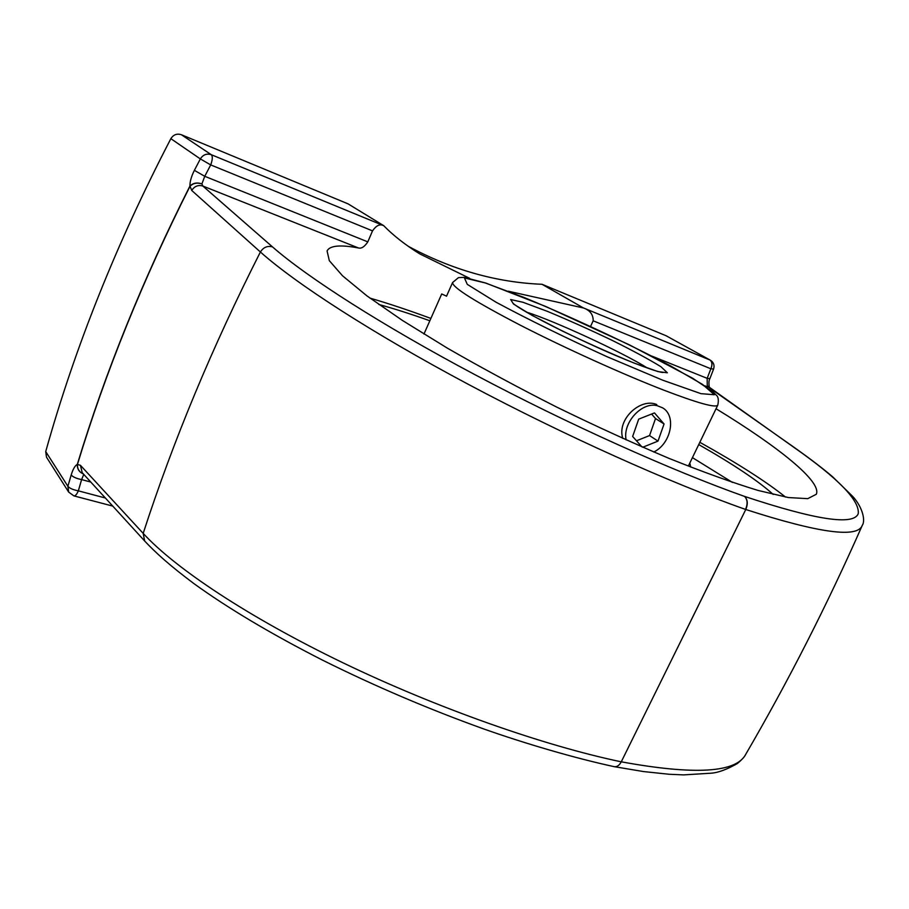 <?xml version="1.0" encoding="UTF-8"?>
<svg xmlns="http://www.w3.org/2000/svg" width="909" height="909" viewBox="0 0 909 909"><rect width="100%" height="100%" fill="white"/><g stroke="black" fill="none" stroke-linecap="round" stroke-linejoin="round"><path stroke-width="1.36" d="M716.042 408.732C778.115 446.603 822.1 481.679 816.293 494.28L807.76 498.655L788.421 497.553L758.231 490.485C732.938 482.793 703.225 472.101 669.069 458.397C633.016 443.149 595.531 426.037 556.592 407.027C517.914 387.439 481.509 367.804 447.364 348.147L402.346 320.388L366.952 295.891L342.488 275.757L329.319 260.678L327.07 250.918C329.842 245.555 340.296 244.566 358.43 247.952C361.418 248.805 364.543 246.771 367.804 241.874L372.531 230.875C376.156 225.602 379.735 223.819 383.291 225.523L383.689 225.659C393.199 235.408 405.164 244.794 419.583 253.804L469.703 278.347M430.866 318.423C408.277 310.094 387.984 303.322 369.974 298.129M785.501 497.053C766.128 481.588 737.563 463.329 699.828 442.308M508.256 291.198L583.68 308.026C590.134 310.469 593.304 314.73 593.168 320.797L590.577 326.399M773.218 494.439C758.424 481.088 733.597 464.454 698.737 444.569M429.821 320.763C410.709 313.957 393.699 308.537 378.826 304.492M383.689 225.659L348.056 203.855L181.368 134.725C176.925 133.316 173.426 134.634 170.858 138.679L200.344 158.916L194.378 170.347L204.752 176.301L210.706 164.915L372.531 230.875M408.084 246.191C451.625 269.734 496.269 282.426 542.025 284.29L583.021 307.719M542.025 284.29L666.161 335.773L709.986 360.021L583.68 308.026M862.243 525.391C857.71 538.355 818.884 533.06 745.778 509.506L621.267 761.822C694.578 775.218 736.04 772.764 745.664 754.447C788.205 681.477 827.076 605.121 862.266 525.402M744.482 496.394C671.626 470.555 567.932 424.048 475.157 374.792C381.882 325.252 307.322 277.381 272.518 246.918C267.496 245.555 263.451 247.248 260.394 251.998C295.607 283.46 372.088 333.046 468.169 384.257C563.796 435.206 670.66 483.088 745.55 509.426C747.902 503.779 747.55 499.439 744.516 496.416C747.687 499.484 748.118 503.847 745.778 509.506L682.466 637.743M709.315 387.234L794.125 447.512C838.45 478.543 859.823 500.598 858.244 513.676C853.631 525.754 815.771 520.016 744.664 496.439M593.168 320.797L710.872 368.781L707.168 378.337L707.259 385.371L708.577 387.314L704.85 385.825M613.995 766.617L614.245 766.673C574.329 758.061 524.629 743.392 483.963 729.029C428.639 709.134 374.781 686.147 322.388 660.07C271.007 633.868 228.114 608.326 193.719 583.464C169.824 565.5 156.507 553.558 144.679 541.048L143.19 533.367C173.301 440.501 212.376 346.727 260.394 251.998L191.731 190.458L190.038 186.209C193.242 183.141 197.196 182.379 201.912 183.891C197.083 182.22 193.083 182.959 189.901 186.106C189.879 181.595 191.367 176.346 194.378 170.347M272.518 246.918L202.855 186.038C198.196 184.686 194.492 186.163 191.731 190.458M358.43 247.952L202.855 186.038L201.912 183.891L204.752 176.301L367.804 241.874M105.376 498.007L78.333 490.849L81.617 479.588C76.424 478.532 72.936 476.998 71.175 474.987C72.959 469.18 75.004 465.635 77.31 464.363C77.129 468.93 79.151 472.123 83.389 473.964M83.378 473.953C79.299 472.135 77.322 468.987 77.424 464.51L80.412 465.283L82.23 472.691M80.412 465.283L143.145 533.333C175.119 568.295 248.68 617.325 342.932 662.775C437.218 708.202 544.184 745.744 621.256 761.822C619.336 765.401 617.018 767.026 614.302 766.685L614.245 766.673M71.175 474.987L67.891 486.292L45.723 451.58C74.822 347.59 116.534 243.294 170.858 138.679M90.798 482.065L81.617 479.588L83.764 474.373M45.723 451.58L46.495 457.17L68.675 492.099L73.913 495.894C75.345 496.041 76.81 494.36 78.333 490.849C73.129 489.837 69.652 488.326 67.891 486.292L68.675 492.099M652.003 356.158L707.168 378.337L709.884 378.61C708.861 380.167 708.668 383.019 709.293 387.166L709.35 387.348M710.418 360.237L709.986 360.021C712.224 361.771 712.531 364.679 710.872 368.781L713.599 369.043C714.713 365.304 713.656 362.373 710.418 360.237L666.161 335.773M690.704 467.056L689.806 463.056M626.119 439.899C622.438 422.935 641.595 401.733 657.037 405.641L662.525 407.789C676.762 415.708 671.069 443.717 653.81 452M636.493 440.774L649.549 435.57L655.525 418.549L651.617 414.049M641.936 446.887L632.641 436.479L638.686 419.14L654.48 412.913L664.059 423.98L658.002 441.115L642.754 447.239M658.002 441.115L649.549 435.57M664.059 423.98L655.525 418.549M446.558 296.164L441.706 293.971L423.958 334.069M622.779 438.399C616.586 419.151 640.89 397.426 656.787 404.573M383.291 225.523L211.308 154.712C212.786 156.348 212.592 159.745 210.706 164.915L200.344 158.916C203.048 154.678 206.695 153.269 211.308 154.712L181.368 134.725M795.193 448.114L709.645 387.95M795.034 447.989L794.125 447.512M189.901 186.106L190.038 186.209C142.986 279.472 105.444 372.236 77.424 464.51L77.31 464.363C105.33 372.111 142.861 279.358 189.901 186.106M732.415 482.395L692.431 457.636M526.311 312.06C554.149 320.718 622.858 352.476 647.492 368.077M663.661 390.097C697.862 403.187 715.906 408.175 717.803 405.084C718.837 399.994 718.303 396.665 716.201 395.097L713.326 392.143L692.749 378.292L629.551 344.92L545.491 306.378L485.758 283.04L464.169 277.37L458.466 277.631L452.58 282.54C452.284 287.324 475.009 301.618 520.755 325.422C565 348.102 623.279 374.451 663.661 390.097M662.797 380.223L606.871 356.635C564.569 337.319 527.629 319.184 496.041 302.208L467.294 284.381L464.431 277.927L485.417 282.994L524.288 297.573C571.931 317.241 627.574 343.227 670.501 365.873L702.657 384.496L714.338 394.745L700.964 393.654L662.797 380.223M633.937 362.998L658.002 371.599L667.354 372.781L661.013 366.781C649.526 359.646 633.198 350.817 612.03 340.296C589.611 329.581 568.045 319.934 547.332 311.332L522.993 302.277L510.653 299.538L513.528 304.049L532.038 315.355L562.989 331.342C587.975 343.307 611.621 353.862 633.937 362.998M862.266 525.334C865.516 521.084 863.027 507.722 852.767 496.473L832.599 476.759C822.69 468.34 810.169 458.761 795.034 448.001M144.565 540.878L81.958 472.396M745.664 754.447C744.744 756.618 741.96 759.663 737.301 763.571C726.78 769.525 718.065 772.73 711.179 773.195L683.511 774.888L669.115 774.263L643.402 771.548L614.302 766.673M112.761 506.097L73.913 495.894M713.599 369.043L709.884 378.61M688.386 466.01L717.803 405.084M446.512 296.243L452.58 282.54M662.797 372.497L661.013 372.224C656.037 371.167 646.878 368.031 633.528 362.793C611.962 354.362 585.407 342.352 553.854 326.763C523.357 311.321 514.926 305.094 513.074 303.322"/></g></svg>
